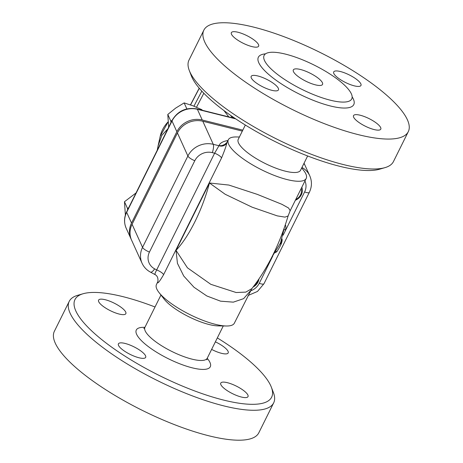 <?xml version="1.0" encoding="UTF-8"?>
<svg xmlns="http://www.w3.org/2000/svg" width="463" height="463" viewBox="0 0 463 463"><rect width="100%" height="100%" fill="white"/><g stroke="black" fill="none" stroke-linecap="round" stroke-linejoin="round"><path stroke-width="0.69" d="M233.167 117.984L232.611 116.763M167.826 128.893L161.882 135.289L158.057 145.995L157.258 150.18M202.192 110.246L201.966 109.737L192.782 105.732L184.141 102.902L175.703 108.082L167.797 114.442L168.654 127.221M170.986 122.533L170.812 121.098L172.028 120.432M167.797 114.442L170.812 121.098M184.141 102.902L186.867 108.915M136.029 192.949L124.466 201.735L125.38 215.04M127.655 209.82L127.481 208.385L128.697 207.725M124.466 201.735L127.481 208.385M304.012 163.289A21.084 19.174 -24.4 0 1 304.718 164.678A21.084 19.174 -24.4 0 1 304.984 165.297M131.33 239.55A21.084 19.174 -24.4 0 1 131.035 238.937A21.084 19.174 -24.4 0 1 131.521 223.05L176.866 131.706A21.084 19.174 -24.4 0 1 202.244 120.004L242.803 130.138M295.365 200.265A10.869 9.885 155.6 0 0 301.83 187.237M301.176 188.563A9.781 8.895 -24.4 0 1 295.735 199.512M253.128 287.037A10.869 9.885 155.6 0 0 258.933 279.137M257.723 280.879A9.781 8.895 -24.4 0 1 254.112 285.781M316.339 95.714A48.91 13.601 26.4 0 0 351.741 98.914A48.91 13.601 26.4 0 0 313.978 64.988A48.91 13.601 26.4 0 0 264.118 55.421A48.91 13.601 26.4 0 0 316.339 95.714M325.692 124.177A114.129 31.727 -153.6 0 1 203.847 30.164A114.129 31.727 -153.6 0 1 320.182 52.487A114.129 31.727 -153.6 0 1 408.302 131.654A114.129 31.727 -153.6 0 1 325.692 124.177M247.607 45.195A15.215 4.231 -153.6 0 1 231.361 32.659A15.215 4.231 -153.6 0 1 246.872 35.634A15.215 4.231 -153.6 0 1 258.626 46.19A15.215 4.231 -153.6 0 1 247.607 45.195M333.829 73.501A15.215 4.231 -153.6 0 1 333.707 71.921A15.215 4.231 -153.6 0 1 349.218 74.896A15.215 4.231 -153.6 0 1 360.966 85.452A15.215 4.231 -153.6 0 1 347.707 83.531A15.215 4.231 -153.6 0 1 333.829 73.501M364.537 116.624A15.215 4.231 -153.6 0 1 380.783 129.16A15.215 4.231 -153.6 0 1 365.272 126.185A15.215 4.231 -153.6 0 1 353.524 115.628A15.215 4.231 -153.6 0 1 364.537 116.624M278.321 88.311A15.215 4.231 -153.6 0 1 278.442 89.897A15.215 4.231 -153.6 0 1 262.932 86.922A15.215 4.231 -153.6 0 1 251.183 76.366A15.215 4.231 -153.6 0 1 264.442 78.288A15.215 4.231 -153.6 0 1 278.321 88.311M83.103 293.745L77.674 295.319A114.129 31.727 26.4 0 0 69.218 301.372L54.362 331.3A114.129 31.727 26.4 0 0 176.212 425.312A114.129 31.727 26.4 0 0 258.817 432.789L273.674 402.862A114.129 31.727 26.4 0 0 273.378 392.468L271.353 387.19A109.783 30.517 -153.6 0 1 192.174 389.996A109.783 30.517 -153.6 0 1 95.228 334.13A109.783 30.517 -153.6 0 1 83.103 293.745A109.783 30.517 -153.6 0 1 155.018 306.981M305.129 70.984A16.303 4.532 -153.6 0 1 322.537 84.416A16.303 4.532 -153.6 0 1 305.916 81.228A16.303 4.532 -153.6 0 1 293.328 69.919A16.303 4.532 -153.6 0 1 305.129 70.984M189.286 70.486L191.312 75.764A109.783 30.517 26.4 0 0 308.236 156.199A109.783 30.517 26.4 0 0 379.556 169.209L384.985 167.635A114.129 31.727 -153.6 0 1 310.841 154.104A114.129 31.727 -153.6 0 1 189.286 70.486A114.129 31.727 -153.6 0 1 188.991 60.092L203.847 30.164M408.302 131.654L393.446 161.581A114.129 31.727 -153.6 0 1 384.985 167.635M245.338 125.039L238.242 139.322A34.783 9.671 26.4 0 0 275.381 167.976A34.783 9.671 26.4 0 0 300.556 170.257L307.646 155.967M157.663 282.1L157.501 282.505A6.523 6.32 -163.3 0 0 157.871 281.579A6.523 6.32 -163.3 0 0 157.877 281.556L156.465 284.514A43.476 12.084 26.4 0 0 159.017 292.541A43.476 12.084 26.4 0 0 202.881 320.327A43.476 12.084 26.4 0 0 226.413 325.998A43.476 12.084 26.4 0 0 234.353 323.174L251.837 288.646L245.807 292.112L236.176 292.529L210.815 284.323L187.422 267.799L176.021 250.338L177.445 263.343L183.724 276L193.991 287.257L206.863 295.984L220.579 301.176L233.34 302.148L243.613 298.658L250.373 290.903M159.017 292.541L164.151 299.121A34.783 9.671 26.4 0 0 199.24 321.351A34.783 9.671 26.4 0 0 218.067 325.888L226.413 325.998M301.708 167.93L303.647 170.407A43.476 12.084 -153.6 0 1 306.199 178.44A43.476 12.084 -153.6 0 1 274.727 175.593A43.476 12.084 -153.6 0 1 228.311 139.78A43.476 12.084 -153.6 0 1 236.252 136.955L239.4 136.996M157.501 282.505C157.761 283.79 159.793 281.186 163.607 274.681L221.557 157.947C224.572 150.666 226.349 145.596 226.887 142.726L227.113 142.187M290.179 210.717L288.599 208.026L281.909 204.316L257.301 194.373L228.867 185.055L209.45 183.001L225.192 194.275L252.121 207.187L277.273 215.88L284.994 217.118L288.119 215.966L290.179 210.717M272.105 257.422L259.263 283.287A6.523 1.811 -153.6 0 0 263.985 283.715L309.33 192.371C311.969 186.838 312.114 181.311 309.764 175.801L305.279 165.91A21.084 19.174 155.6 0 0 303.925 163.468M242.323 131.11L202.806 121.237A21.084 19.174 155.6 0 0 177.427 132.939L132.082 224.283A21.084 19.174 155.6 0 0 131.596 240.175L142.06 263.25C143.86 267.11 146.649 270.068 150.446 272.128L154.752 274.432M272.614 256.242L270.606 259.517M282.054 238.943L282.071 240.986L281.105 244.163A58.697 53.367 -24.4 0 1 276.833 251.704L275.207 252.734M282.17 239.811L281.805 239.672M282.146 240.366L281.631 240.17M282.071 240.986L281.423 240.737M281.95 241.645L281.191 241.35M281.788 242.317L280.937 241.993M281.585 242.977L280.682 242.629M281.354 243.596L280.422 243.243M281.105 244.163L280.179 243.804M285.318 224.804L285.688 225.62C286.018 228.103 285.821 229.515 285.092 229.839M251.884 288.588L251.837 288.646C267.481 268.702 279.571 244.476 288.113 215.966M221.557 157.947A6.523 1.811 26.4 0 0 214.624 153.201L156.673 269.935A6.523 1.811 -153.6 0 1 163.607 274.681M150.446 272.128A6.523 2.228 118.1 0 0 154.636 268.847L156.673 269.935C155.001 273.297 154.474 274.779 155.105 274.374M228.311 139.78L226.899 142.517L224.786 144.404L221.962 145.596L218.958 145.735A6.523 6.193 -161.3 0 0 226.887 142.726M227.946 140.515C222.911 141.342 219.913 143.084 218.958 145.735L214.624 153.201L212.332 152.628A6.523 1.783 -76 0 0 213.269 144.317A21.084 19.174 155.6 0 0 187.891 156.019L142.546 247.364A21.084 19.174 155.6 0 0 142.06 263.25M114.836 312.664A15.215 4.231 -153.6 0 1 98.59 300.128A15.215 4.231 -153.6 0 1 114.101 303.103A15.215 4.231 -153.6 0 1 125.849 313.659A15.215 4.231 -153.6 0 1 114.836 312.664M215.376 341.85A15.215 4.231 -153.6 0 1 228.19 352.922A15.215 4.231 -153.6 0 1 211.626 349.403M231.766 384.093A15.215 4.231 -153.6 0 1 248.012 396.629A15.215 4.231 -153.6 0 1 232.501 393.648A15.215 4.231 -153.6 0 1 220.753 383.098A15.215 4.231 -153.6 0 1 231.766 384.093M145.55 355.781A15.215 4.231 -153.6 0 1 145.671 357.367A15.215 4.231 -153.6 0 1 130.161 354.392A15.215 4.231 -153.6 0 1 118.412 343.835A15.215 4.231 -153.6 0 1 131.666 345.757A15.215 4.231 -153.6 0 1 145.55 355.781M69.218 301.372A114.129 31.727 26.4 0 0 191.063 395.385A114.129 31.727 26.4 0 0 273.674 402.862M217.326 337.915A109.783 30.517 -153.6 0 1 271.353 387.19M223.965 110.57L228.803 116.89M196.503 107.242L203.83 93.26M201.816 91.136L193.933 106.183M190.571 104.916L199.287 88.277M232.49 117.816L230.638 115.391M168.173 121.752L160.198 136.325A30.853 28.052 -24.4 0 1 168.173 121.786M131.521 223.05L126.665 212.332A4.346 1.21 -153.6 0 1 126.63 211.88C124.02 217.367 123.87 222.813 126.179 228.224A21.084 19.174 -24.4 0 1 126.665 212.332L172.01 120.988A21.084 19.174 -24.4 0 1 197.383 109.285A4.346 1.192 -76 0 0 197.064 108.961L235.14 118.476M202.244 120.004L197.383 109.285L235.719 118.869M176.866 131.706L172.01 120.988A4.346 1.21 -153.6 0 1 171.976 120.536C177.676 110.923 186.039 107.069 197.064 108.961M259.263 283.287A14.567 13.242 -24.4 0 1 250.338 290.967M304.943 180.969A14.567 13.242 -24.4 0 1 304.608 191.942L283.142 235.192M272.817 255.987L272.331 256.971M265.507 53.853A53.262 14.804 26.4 0 0 266.231 72.199A53.262 14.804 26.4 0 0 315.228 101.102A53.262 14.804 26.4 0 0 352.152 96.865M176.021 250.338L209.45 183.001A65.214 20.204 111 0 1 176.021 250.338M154.636 268.847A14.567 13.242 -24.4 0 1 149.456 252.057A6.523 1.811 -153.6 0 1 142.546 247.364L132.082 224.283M309.764 175.801A21.084 19.174 155.6 0 0 301.94 167.461M276.833 251.704L276.081 251.421M285.688 225.62L285.115 225.4M149.456 252.057L194.801 160.713A14.567 13.242 -24.4 0 1 212.332 152.628M218.958 145.735L213.269 144.317L202.806 121.237M194.801 160.713A6.523 1.811 -153.6 0 1 187.891 156.019L177.427 132.939M301.864 167.618A6.523 2.228 118.1 0 1 301.951 168.237M309.33 192.371A6.523 1.811 -153.6 0 1 304.608 191.942M223.264 325.958L207.239 358.229A34.783 9.671 -153.6 0 1 182.069 355.954A34.783 9.671 -153.6 0 1 144.931 327.3L160.956 295.024M144.902 327.364A41.305 11.482 26.4 0 0 145.232 344.136A41.305 11.482 26.4 0 0 193.656 368.172A41.305 11.482 26.4 0 0 207.21 358.298M190.455 104.875L199.206 88.173M160.198 136.325L158.057 145.995M126.63 211.88L171.976 120.536M304.718 164.678L304.052 163.208M131.035 238.937L126.179 228.224M306.199 178.44L290.203 210.665M285.214 229.989L284.218 229.607M154.758 274.426C157.27 275.63 158.311 278.008 157.877 281.55M271.735 257.318L280.491 243.087L284.485 227.24M263.985 283.715L257.463 291.453L248.087 295.504M143.831 328.522L144.931 327.3M207.239 358.229L206.938 359.844"/></g></svg>
